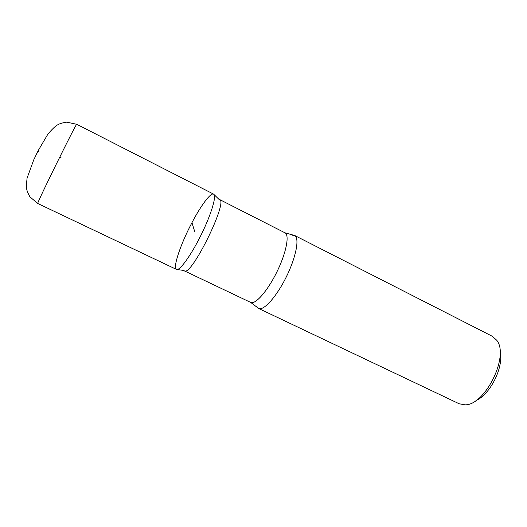 <?xml version="1.0" encoding="UTF-8"?>
<svg xmlns="http://www.w3.org/2000/svg" width="527" height="527" viewBox="0 0 527 527"><rect width="100%" height="100%" fill="white"/><g stroke="black" fill="none" stroke-linecap="round" stroke-linejoin="round"><path stroke-width="0.79" d="M475.927 400.56C490.288 394.651 504.122 366.568 500.051 351.581M256.84 306.576L258.553 308.433L459.162 403.768L464.86 404.828C485.064 405.744 509.728 355.666 496.691 340.211L492.376 336.331L294.527 235.398L292.011 235.174M184.397 270.871C191.084 277.097 228.566 201.011 219.555 199.502L284.988 232.829C289.758 234.923 286.22 253.079 276.833 272.057C267.505 291.075 255.272 304.935 250.7 302.432L184.397 270.871M191.96 222.671C180.708 243.817 172.487 267.96 176.492 269.422C179.549 271.24 191.051 255.411 201.182 234.792C211.353 214.199 216.893 195.431 213.587 194.12C210.662 192.408 200.899 205.576 191.96 222.671L194.72 231.617M258.553 308.433L258.737 308.512C263.862 310.851 276.721 296.47 286.385 276.767C296.115 257.097 299.679 238.132 294.705 235.497L294.527 235.398M218.962 199.364L213.587 194.12C216.893 195.431 211.353 214.199 201.182 234.792C191.051 255.411 179.549 271.24 176.492 269.422L37.753 203.501C35.447 205.892 77.252 121.019 76.764 124.3L66.718 122.152C62.785 122.751 59.907 123.568 58.075 124.603C55.546 125.874 52.107 129.128 47.759 134.352L38.339 150.373L33.728 159.892L27.068 178.126C26.383 184.45 26.271 188.172 26.745 189.298C27.035 191.031 28.089 193.541 29.914 196.828L37.753 203.501M36.646 153.746L38.998 150.794M59.709 157.158L61.112 157.843M183.93 270.483L176.492 269.422M258.737 308.512L250.7 302.432M294.705 235.497L284.988 232.829M213.587 194.12L76.764 124.3"/></g></svg>
